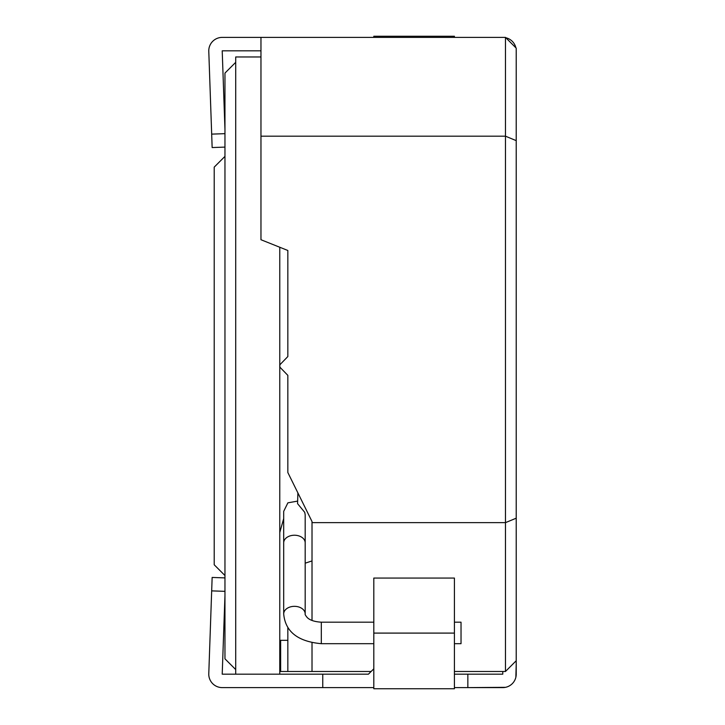 <?xml version="1.0" encoding="UTF-8"?>
<svg xmlns="http://www.w3.org/2000/svg" width="725" height="725" viewBox="0 0 725 725"><rect width="100%" height="100%" fill="white"/><g stroke="black" fill="none" stroke-linecap="round" stroke-linejoin="round"><path stroke-width="1.09" d="M287.834 250.478L287.834 356.555L287.834 250.478L260.964 239.73L260.964 136.182L505.47 136.182L505.47 37.392L260.964 37.392L260.964 136.182M287.834 356.555L280.53 364.086A2.683 2.683 0 0 0 280.53 367.829L287.834 375.36L287.834 472.519L312.013 521.529L312.013 522.643L505.47 522.643L505.47 136.182L516.218 140.641L516.218 660.738L505.47 671.486L505.47 522.643L516.218 518.194M287.834 375.36L287.834 449.382M371.127 671.486L287.834 671.486L287.834 627.642M454.412 671.486L505.47 671.486M312.013 671.486L312.013 642.776M312.013 620.464L312.013 522.643M516.218 660.738L516.218 674.178A13.431 13.431 0 0 1 502.778 687.608L467.852 687.608L505.47 687.336M505.47 37.392L516.218 48.14L516.218 140.641M516.218 663.683L515.865 677.204M279.768 671.486L287.834 671.486M279.768 640.32L287.834 640.32M224.958 156.382L214.21 167.131L214.21 564.784L224.958 575.532M235.707 62.341L224.958 73.089L224.958 658.826L235.707 669.565M260.964 56.967L235.707 56.967L235.707 674.178M279.768 247.252L279.768 674.178M260.964 37.392L222.212 37.392A13.431 13.431 0 0 0 208.782 51.294L211.682 134.125L224.958 133.663M224.958 129.485L222.212 50.822L260.964 50.822M515.865 47.796A13.431 13.431 0 0 0 505.814 37.736M224.958 147.102L212.144 147.556L211.682 134.125M454.412 37.392L454.412 36.25L373.81 36.25L373.81 37.392M373.81 687.608L222.212 687.608A13.431 13.431 0 0 1 208.782 673.706L212.144 577.444L224.958 577.897M454.412 687.608L467.852 687.608L467.852 674.178L454.412 674.178M224.958 595.515L222.212 674.178L368.436 674.178L373.81 668.803M467.852 674.178L502.778 674.178L502.778 671.486M322.761 687.608L322.761 674.178M373.81 633.097L373.81 688.75L454.412 688.75L454.412 578.061L373.81 578.061L373.81 633.097L454.412 633.097M297.893 492.918L297.567 503.648L304.736 512.339L305.216 514.986M454.412 622.186L461.028 622.186L461.028 643.682L454.412 643.682M280.638 640.32L280.638 671.486M211.682 590.875L224.958 591.337M305.189 514.986L305.189 542.835A10.748 7.603 180 0 0 304.681 540.515A10.748 7.603 180 0 0 292.782 535.322A10.748 7.603 180 0 0 283.692 542.835L283.692 511.352L287.888 502.833L297.649 501.102M305.189 613.939A10.748 7.603 180 0 0 294.441 606.336A10.748 7.603 180 0 0 283.692 613.939C285.297 631.647 297.839 641.562 321.311 643.682L321.311 622.186C310.626 621.552 307.799 617.999 307.264 617.582C305.551 615.534 304.862 614.32 305.189 613.939L305.189 542.835M283.692 518.556L279.768 532.54M312.013 560.942L305.189 563.171M283.692 542.835L283.692 613.939M373.81 622.186L321.311 622.186M373.81 643.682L321.311 643.682"/></g></svg>
